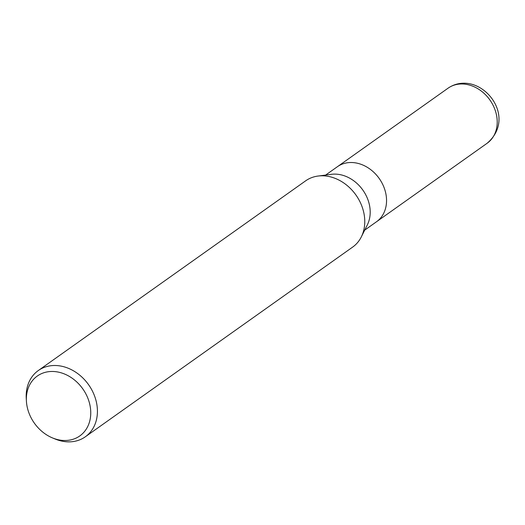 <?xml version="1.0" encoding="UTF-8"?>
<svg xmlns="http://www.w3.org/2000/svg" width="525" height="525" viewBox="0 0 525 525"><rect width="100%" height="100%" fill="white"/><g stroke="black" fill="none" stroke-linecap="round" stroke-linejoin="round"><path stroke-width="0.79" d="M318.334 176.013L331.419 174.32A33.764 27.28 54.6 0 1 339.714 174.569A33.764 27.28 54.6 0 1 367.323 224.917L361.403 236.709M356.062 162.973A33.758 27.28 54.6 0 0 337.398 166.714A33.764 27.28 54.6 0 1 356.062 162.967A33.764 27.28 54.6 0 1 384.49 188.718A33.764 27.28 54.6 0 1 376.477 221.78L364.704 230.134M26.421 401.284L26.25 398.482A40.615 32.819 54.6 0 1 38.292 370.552A40.615 32.819 54.6 0 1 60.749 366.05A40.615 32.819 54.6 0 1 94.946 397.031A40.615 32.819 54.6 0 1 85.306 436.807A40.615 32.819 54.6 0 1 62.849 441.308A40.615 32.819 54.6 0 1 54.968 438.952L52.375 437.87A36.717 29.669 54.6 0 1 26.421 401.284A36.717 29.669 54.6 0 1 57.606 371.962A36.717 29.669 54.6 0 1 90.74 411.843A36.717 29.669 54.6 0 1 59.502 440.002A36.717 29.669 54.6 0 1 52.375 437.87M38.292 370.552L305.635 180.843A40.615 32.819 54.6 0 1 328.092 176.341A40.615 32.819 54.6 0 1 362.289 207.323A40.615 32.819 54.6 0 1 352.649 247.098L85.306 436.807M318.111 176.039A40.615 32.819 54.6 0 1 328.092 176.341M337.555 166.602L448.068 88.18A33.764 27.28 54.6 0 1 466.738 84.433A33.764 27.28 54.6 0 1 495.16 110.184A33.764 27.28 54.6 0 1 487.148 143.246L376.635 221.668M337.398 166.714L325.625 175.068M448.068 88.18C454.42 83.836 461.527 82.34 469.389 83.692C493.073 88.141 512.341 121.649 487.148 143.246"/></g></svg>
